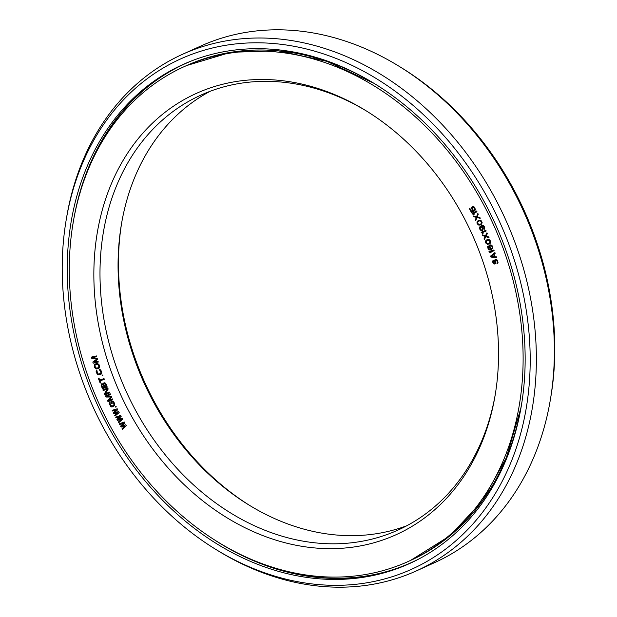 <?xml version="1.0" encoding="UTF-8"?>
<svg xmlns="http://www.w3.org/2000/svg" width="617" height="617" viewBox="0 0 617 617"><rect width="100%" height="100%" fill="white"/><g stroke="black" fill="none" stroke-linecap="round" stroke-linejoin="round"><path stroke-width="0.93" d="M489.358 244.031L490.492 243.021L490.708 241.802L489.435 239.866L487.561 239.581L485.625 240.877L485.61 242.874L487.53 244.432L490.068 243.476L490.392 241.077M496.045 230.488A271.596 216.59 -114.4 0 0 184.198 66.644A271.596 216.59 -114.4 0 0 96.352 397.656A271.596 216.59 65.6 0 0 408.199 561.501A271.596 216.59 65.6 0 0 496.045 230.488M474.419 239.527A242.211 193.16 -114.4 0 0 365.92 110.674A242.211 193.16 -114.4 0 0 102.7 208.554A242.211 193.16 -114.4 0 0 247.787 529.085A242.211 193.16 -114.4 0 0 495.027 395.906A242.211 193.16 -114.4 0 0 478.622 249.785A242.211 193.16 65.6 0 0 474.419 239.527M122.444 429.401L126.346 425.653L125.822 424.727L121.804 426.046L124.765 422.884L124.241 421.959L119.282 423.856L119.683 424.55L123.377 423.123L120.6 426.162L121.133 427.087L124.958 425.892L122.05 428.707L122.444 429.401L126.23 425.707L125.706 424.781L121.688 426.1L124.649 422.93L124.125 422.013L119.282 423.856M494.68 263.22L493.615 262.541L493.646 260.891L493.399 260.127L493.006 260.389L492.659 262.132L494.109 264.084L495.374 263.752L495.304 260.752L495.945 259.896L496.947 260.868L497.341 262.41L496.87 263.081L497.125 263.837L497.503 263.598L498.019 262.372L497.58 260.698L496.307 259.248L495.274 259.248L494.672 260.227L494.911 263.05L494.425 263.312L493.5 262.595L493.284 260.181M494.988 263.983L495.744 263.081L495.721 259.95M497.125 263.837L498.019 263.035L497.695 260.644L496.415 259.202L495.274 259.248M496.569 257.651L496.423 256.842L494.988 256.711L494.109 254.196L495.189 253.325L494.927 252.569L490.6 256.086L490.955 257.088L496.569 257.651L496.307 256.896L494.873 256.765L493.993 254.25L495.073 253.379L494.811 252.623M494.124 250.764L493.962 249.962L488.972 251.574L490.245 252.847L491.078 252.577L490.075 252.06L494.124 250.764L493.847 250.016L488.972 251.574M491.078 252.577L490.207 252.021M118.672 422.761L122.69 419.159L122.181 418.226L118.117 419.39L121.171 416.352L120.662 415.411L115.641 417.131L116.019 417.832L119.775 416.544L116.906 419.475L117.407 420.408L121.287 419.352L118.294 422.051L118.672 422.761L122.575 419.213L122.066 418.28L118.001 419.444L121.055 416.398L120.554 415.465L115.641 417.131M115.055 416.02L119.181 412.58L118.695 411.624L114.585 412.65L117.731 409.727L117.245 408.778L112.155 410.313L112.518 411.03L116.32 409.873L113.366 412.688L113.852 413.645L117.77 412.727L114.693 415.303L115.055 416.02L119.066 412.626L118.58 411.678L114.469 412.704L117.616 409.781L117.13 408.824L112.155 410.313M115.703 407.158L116.305 406.865L115.896 406.318L115.41 406.564L115.703 407.158L116.189 406.911L115.896 406.318M112.387 406.842L114.677 405.284L114.801 404.035L113.713 401.744L112.672 401.065L110.644 401.906L111.5 403.711L112.086 403.425L111.577 402.338L112.703 401.937L113.914 403.719L113.844 405.091L112.047 406.117L110.497 405.392L109.764 402.338L109.17 403.364L110.721 406.618L111.847 406.958L113.852 406.125L114.723 404.659L114.5 403.433L113.597 401.798L112.109 401.189M111.5 403.711L112.201 403.371L111.685 402.292L112.363 401.96M112.147 406.071L110.613 405.338L109.764 402.338M110.428 394.587L110.219 393.808L105.445 395.944L105.931 397.039L110.921 397.001L107.574 400.688L108.068 401.783L112.726 399.7L112.402 398.968L108.731 400.61L111.631 397.263L111.199 396.291L106.764 396.23L110.428 394.587L110.104 393.854L105.445 395.944M112.726 399.7L112.518 398.914L108.847 400.556L111.746 397.209L111.315 396.237L106.88 396.176M103.216 383.882L101.689 383.759L101.072 385.131L102.407 388.756L107.196 386.975L105.152 383.041L103.733 383.003L103.216 384.052L101.689 383.759M107.196 386.975L105.769 383.373L104.713 382.771L103.733 383.003M109.679 392.875L109.487 392.088L105.36 393.769L108.183 389.018L107.713 387.916L102.869 389.89L103.186 390.63L107.211 388.988L104.481 393.7L104.952 394.803L109.679 392.875L109.371 392.142L105.245 393.823L108.068 389.072L107.605 387.962L102.869 389.89M104.219 379.409L104.049 378.614L99.723 380.072L98.967 378.082L98.334 378.306L100.131 383.041L100.64 382.872L99.892 380.874L104.219 379.409L103.934 378.661L99.607 380.126L98.851 378.136L98.334 378.306M100.64 382.872L100.008 380.836M102.823 375.668L102.707 374.989L102.075 375.205L102.306 375.83L102.823 375.668L102.592 375.043L102.075 375.205M100.548 374.534L101.473 373.833L101.751 372.637L100.91 370.254L99.931 369.436L99.252 369.514L100.895 372.221L100.664 373.532L97.856 374.087L96.838 372.167L96.846 370.223L96.129 371.125L96.206 372.352L97.91 374.897L101.026 374.257L101.635 372.691L101.126 370.902L100.417 369.861L99.252 369.514M100.332 373.748L98.836 374.195L97.625 373.717L96.846 370.223M98.473 368.58L99.669 367.285L98.975 364.446L96.931 363.475L94.409 364.57L94.54 367.416L96.321 369.005L98.959 368.31L99.499 366.112L97.895 363.652L95.234 363.937M98.18 362.071L97.949 361.307L94 362.202L97.409 359.526L97.1 358.516L92.612 357.629L96.561 356.734L96.329 355.97L91.308 357.104L91.655 358.246L96.722 359.14L92.812 362.056L93.167 363.205L98.296 362.017L98.064 361.253L94.116 362.148L97.525 359.48L97.216 358.462L92.789 357.59M96.561 356.734L96.445 355.924L91.308 357.104M490.623 249.168L488.772 248.821L488.24 245.905L487.592 246.7L488.186 249.168L489.289 249.916L490.669 249.87L492.752 248.312L492.104 245.713L490.399 244.895L489.458 245.497L489.358 247.363L490.638 249.175L489.767 249.33L488.409 248.528L488.124 245.952M491.387 249.623L492.867 248.258L492.798 246.869L491.672 245.142L489.883 245.072M490.507 241.023L489.096 239.558L486.643 239.92M485.456 235.81L482.216 234.753L482.525 235.493L485.17 236.427L483.99 238.926L484.306 239.666L485.726 236.627L489.026 237.722L488.718 236.982L486.073 236.049L487.253 233.55L486.936 232.817L485.417 235.895L482.216 234.753M484.306 239.666L485.81 236.65M489.026 237.722L488.834 236.936L486.188 236.002L487.368 233.496L486.936 232.817M486.134 231.005L485.918 230.218L481.129 232.316L482.471 233.473L483.273 233.126L482.247 232.702L486.134 231.005L485.81 230.272L481.129 232.316M483.273 233.126L482.363 232.648M484.137 229.455L484.723 228.598L484.337 226.717L483.389 225.691L482.216 225.49L479.656 226.971L479.409 228.267L480.242 230.079L481.985 230.75L482.988 229.547L482.826 228.151L481.638 226.354L483.042 226.285L483.674 226.879L484.137 229.455L484.607 228.652L483.844 226.208L482.71 225.56L481.36 225.745M481.985 230.75L482.872 230.041L483.119 228.753L481.646 226.346M480.088 225.089L481.746 223.971L482.139 222.29L480.396 220.176L478.005 220.763L477.072 221.827L476.949 223.076L478.229 224.974L480.088 225.089L482.016 223.084L481.329 220.894L480.281 220.223L478.885 220.331M480.196 218.31L479.949 217.546L477.28 216.852L478.26 214.215L477.897 213.497L476.509 216.806L473.285 215.965L473.648 216.683L476.309 217.369L475.329 220.014L475.692 220.724L476.872 217.523L480.196 218.31L479.833 217.593L477.172 216.906L478.144 214.261L477.789 213.551M476.54 216.729L473.285 215.965M475.692 220.724L476.956 217.539M473.447 214.647L474.319 214.168L473.285 213.837L476.98 211.747L476.609 211.037L472.044 213.605L473.447 214.647L474.203 214.222L473.17 213.891L476.864 211.801L476.494 211.091M471.55 212.664L473.987 211.215L472.275 208.978L472.491 207.304L473.424 207.212L474.149 207.867L474.828 210.713L475.26 209.687L474.62 207.59L473.046 206.51L472.074 206.78L471.55 207.86L472.19 209.957L473.2 210.906L471.704 211.801L469.861 208.399L469.398 208.677L471.55 212.664L474.095 211.161L472.391 208.924L472.715 207.189M474.828 210.713L475.375 209.633L474.735 207.536L473.725 206.587L472.452 206.556M471.812 211.731L469.861 208.399M106.286 386.45L104.875 386.975L103.934 384.63L104.227 383.674M104.15 387.26L102.723 387.784L101.728 385.031L102.299 384.391L103.209 384.908L104.15 387.26L102.838 387.738L101.89 385.386L102.191 384.43M98.288 367.778L96.291 368.164L95.558 367.67L94.895 365.65L95.535 364.686M494.387 256.695L491.309 256.41L493.631 254.528L494.41 256.757L491.194 256.464L493.623 254.497M491.741 248.643L490.276 247.88L489.906 246.599L490.314 245.628M489.042 243.43L487.746 243.769L486.582 243.214L486.142 241.525L487.075 240.476M481.916 230.041L480.797 229.678L480.072 228.105L480.527 227.01L481.73 227.334L482.455 228.915L482 230.002L481.044 230.002L480.026 228.568L480.604 226.971M479.987 224.395L478.553 224.372L477.612 222.907L477.982 221.673L479.101 220.971M121.75 222.428A242.211 193.16 -114.4 0 0 142.581 377.473A242.211 193.16 65.6 0 0 249.939 505.616M406.827 525.723A238.764 190.406 65.6 0 1 248.798 504.914A238.764 190.406 65.6 0 1 141.833 377.897A238.764 190.406 65.6 0 1 121.518 223.747A238.764 190.406 65.6 0 1 210.173 91.277M367.061 111.384A238.764 190.406 -114.4 0 0 201.019 95.064A238.764 190.406 -114.4 0 0 126.015 391.101A238.764 190.406 -114.4 0 0 397.942 530.103A238.764 190.406 -114.4 0 0 495.25 394.572M104.134 383.712L105.098 383.774L106.286 386.466L104.759 387.029L103.818 384.676L104.134 383.712M95.172 367.246L94.779 365.704L95.481 364.693L97.926 364.47L98.928 366.814L98.604 367.585L96.638 368.233L95.288 367.192M489.96 245.89L490.885 245.566L491.888 246.353L492.258 247.633L491.718 248.659L490.16 247.934L490.075 245.836M488.294 243.715L486.821 243.561L486.119 242.682L486.026 241.579L486.998 240.499L488.371 240.129L489.883 241.27L489.566 243.098L488.409 243.669M479.895 224.441L478.445 224.418L477.496 222.953L477.867 221.727L479.717 220.809L480.898 221.256L481.476 222.459L481.106 223.693L479.895 224.441M416.398 570.887A283.535 226.107 65.6 0 0 508.107 225.328A283.535 226.107 -114.4 0 0 182.555 54.281A283.535 226.107 -114.4 0 0 66.721 216.791L66.274 219.436A280.087 223.362 -114.4 0 0 90.097 400.271A280.087 223.362 65.6 0 0 215.572 549.269L217.863 550.68A283.535 226.107 65.6 0 0 416.398 570.887L434.445 562.719A283.535 226.107 65.6 0 0 550.279 400.209A283.535 226.107 65.6 0 0 526.154 217.161A283.535 226.107 -114.4 0 0 399.137 66.32A283.535 226.107 -114.4 0 0 200.602 46.113L182.555 54.281M215.572 549.269A280.087 223.362 65.6 0 0 472.923 523.941A280.087 223.362 65.6 0 0 502.292 227.874A280.087 223.362 -114.4 0 0 260.451 42.828A280.087 223.362 -114.4 0 0 66.274 219.436M550.279 400.209L550.726 397.564A280.087 223.362 65.6 0 0 526.903 216.729A280.087 223.362 -114.4 0 0 401.428 67.731L399.137 66.32M497.834 229.732A274.033 218.534 -114.4 0 0 183.187 64.423A274.033 218.534 -114.4 0 0 94.555 398.405A274.033 218.534 65.6 0 0 409.202 563.714A274.033 218.534 65.6 0 0 497.834 229.732M378.73 86.241A271.596 216.59 -114.4 0 0 186.488 65.603L184.198 66.644M521.843 402.4A271.596 216.59 65.6 0 1 410.49 560.46L408.199 561.501M378.175 85.886A271.457 216.474 -114.4 0 0 369.274 80.58M519.861 413.236A271.457 216.474 -114.4 0 0 521.735 403.048M418.758 559.033A273.886 218.418 65.6 0 1 243.707 556.017M193.013 60.335A273.886 218.418 -114.4 0 0 79.763 193.854M410.344 563.198A274.033 218.534 65.6 0 1 215.95 540.854M184.336 63.906A274.033 218.534 -114.4 0 0 72.845 224.704M520.933 407.914L506.333 457.814L482.263 501.12L449.824 535.864L410.49 560.46M373.979 83.287L326.856 61.33L278.437 50.833L230.928 52.275L186.488 65.603"/></g></svg>
